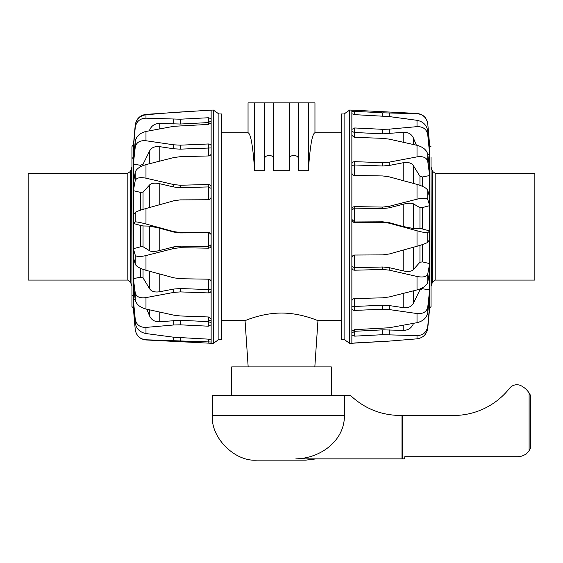<?xml version="1.0" encoding="UTF-8"?>
<svg xmlns="http://www.w3.org/2000/svg" width="563" height="563" viewBox="0 0 563 563"><rect width="100%" height="100%" fill="white"/><g stroke="black" fill="none" stroke-linecap="round" stroke-linejoin="round"><path stroke-width="0.84" d="M331.318 395.536L331.318 366.9L231.682 366.9L231.682 395.536M314.83 366.9L317.954 320.643C318.327 320.931 301.296 312.993 281.5 313.063C261.704 312.993 244.673 320.931 245.046 320.643L248.17 366.9M317.954 320.643L341.248 320.643M208.444 320.643L211.139 320.643M221.752 320.643L245.046 320.643M272.267 156.331L272.851 156.943M273.315 157.724L273.646 159.125M308.355 170.723L308.355 102.874L314.956 102.874L314.956 132.762C312.233 133.558 310.037 146.211 308.355 170.723L298.313 170.723L298.313 102.874L273.653 102.874L273.653 170.723L289.347 170.723L289.347 102.874M298.313 159.336C299.319 154.227 288.347 154.227 289.347 159.336M273.653 159.336C274.653 154.227 263.681 154.227 264.687 159.336M273.653 102.874L264.687 102.874L264.687 170.723L254.645 170.723C252.963 146.211 250.767 133.558 248.044 132.762L248.044 102.874L254.645 102.874L254.645 170.723M264.687 102.874L254.645 102.874M308.355 102.874L298.313 102.874M341.248 113.972L341.248 339.433L344.099 339.433L344.099 113.972L341.248 113.972M432.461 282.084L435.185 280.078L435.185 173.327L432.461 171.321L432.461 282.084L431.047 286.419L431.047 306.61L429.653 308.031L429.653 305.259A1144.023 1078.342 -126.9 0 1 428.563 305.202M431.047 306.61L431.047 157.471M429.154 145.479A1144.023 1102.431 -90 0 1 429.653 145.486L431.047 146.795M427.774 154.445A1144.023 1007.123 -34.3 0 1 429.653 154.241L429.653 145.486L427.767 123.818C426.754 117.695 423.172 114.24 417.021 113.444L349.736 110.024L349.736 343.381L344.099 339.433M351.861 165.473L354.704 164.987L382.727 165.979L389.195 165.466L403.207 162.749C408.027 161.968 411.398 162.89 413.312 165.515L419.956 176.296L422.574 176.979A1144.023 737.671 -20.5 0 1 429.653 175.529L429.653 154.241L427.767 134.768L427.767 130.869L429.653 150.771M351.861 210.105L354.556 208.148L382.727 208.606L389.195 207.838L403.207 204.221C408.027 203.046 411.398 202.905 413.312 203.792L419.956 207.656L422.574 207.529A1144.023 340.671 -16.3 0 1 429.653 205.664L429.653 175.529L427.767 161.497L427.767 154.375L429.653 169.181M349.736 343.381L389.195 341.108L417.021 338.842L417.021 335.611C423.095 335.358 426.677 332.233 427.767 326.23L429.653 305.259L429.653 230.943A1144.023 115.232 -164.4 0 1 422.574 228.993L419.956 228.465L413.312 228.529L403.207 226.502L389.195 222.659L382.727 221.808L354.556 221.963L354.556 208.148M351.861 343.268L351.861 110.024M351.861 257.84C352.023 256.158 352.973 255.222 354.704 255.039L382.727 254.884L389.195 253.99L417.021 246.242L417.021 230.781L389.195 223.18L382.727 222.329L354.704 222.484C352.973 222.315 352.023 221.365 351.861 219.619M351.861 129.384L354.704 127.963L382.727 129.321L389.195 129.159L417.021 126.64L417.021 120.313L389.195 116.562L354.704 114.648L354.704 111.333L351.861 111.622L354.704 111.333L381.39 112.741M382.727 116.006L382.727 112.811L417.021 113.712C423.095 114.324 426.677 117.73 427.767 123.93M354.704 114.648L351.861 113.754M351.861 163.974C352.023 162.517 352.973 161.75 354.704 161.665L382.727 162.658L389.195 162.151L417.021 156.873L417.021 145.317L389.195 139.131L382.727 138.336L354.704 137.337L351.861 135.416M351.861 209.415C352.023 207.691 352.973 206.762 354.704 206.621L382.727 207.078L389.195 206.304L417.021 199.175L417.021 184.397L389.195 176.845L382.727 175.945L354.704 175.487C352.973 175.297 352.023 174.424 351.861 172.862M351.861 300.881C352.023 299.523 352.973 298.749 354.704 298.566L382.727 297.82L389.195 296.947L417.021 289.931L417.021 276.468L389.195 270.12L382.727 269.473L354.704 270.212C352.973 270.099 352.023 269.227 351.861 267.601M351.861 331.1L354.704 329.658L389.195 327.765L417.021 322.683L417.021 313.549C423.095 314.041 426.677 311.867 427.767 307.025L429.653 289.896A1144.023 891.883 -154.7 0 1 422.574 288.763L419.956 289.804L413.312 303.415C411.398 306.758 408.027 308.158 403.207 307.63L389.195 305.547L382.727 305.209L351.861 306.589M417.021 313.549L389.195 309.559L382.727 309.221L354.704 310.417C352.973 310.375 352.023 309.741 351.861 308.51M351.861 333.085L354.704 331.297L354.556 329.672M417.021 335.611L382.727 334.696L354.704 336.146L351.861 335.274M389.195 341.108L354.704 342.958M403.207 118.392L406.592 118.856M417.021 120.313C423.095 121.566 426.677 125.085 427.767 130.869M417.021 126.64C423.095 126.513 426.677 129.223 427.767 134.768M351.861 131.425L354.556 132.488L382.727 133.846L403.207 132.34C408.027 132.08 411.398 133.903 413.312 137.815L416.395 145.177M417.021 145.317C423.095 146.985 426.677 150.004 427.767 154.375M417.021 156.873C423.095 156.028 426.677 157.577 427.767 161.497M417.021 184.397C423.095 186.184 426.677 188.183 427.767 190.385L429.653 197.543M417.021 199.175C423.095 197.768 426.677 197.873 427.767 199.506L427.767 190.385M417.021 230.781C423.095 232.392 426.677 233.026 427.767 232.681L429.653 230.943L429.653 205.664L427.767 199.506M351.861 219.387L354.556 221.963M417.021 246.242C423.095 244.504 426.677 243.16 427.767 242.21L427.767 232.681M429.653 239.437L427.767 242.21M351.861 266.482L354.556 267.735L354.556 255.046M417.021 276.468C423.095 277.622 426.677 276.778 427.767 273.935L429.653 263.611A1144.023 551.212 -162.2 0 1 422.574 261.922L419.956 262.203L413.312 269.691C411.398 271.486 408.027 271.887 403.207 270.88L389.195 267.643L382.727 266.989L354.556 267.735M417.021 289.931C423.095 288.165 426.677 285.596 427.767 282.239L427.767 273.935M429.653 271.007L427.767 282.239M417.021 322.683C423.095 321.199 426.677 317.856 427.767 312.662L427.767 307.025M429.653 294.921L427.767 312.662M413.516 323.345L413.312 323.88C411.398 328.187 408.027 330.354 403.207 330.375L382.727 329.848L354.704 331.297L354.704 336.146M417.021 338.842C423.095 337.891 426.677 334.352 427.767 328.222L429.653 308.031M429.653 307.032L427.767 326.23M354.704 127.963L354.662 132.488M221.752 124.282L221.752 113.972L218.901 113.972L218.901 339.433L221.752 339.433L221.752 124.282M149.336 130.82L149.688 129.891C151.602 125.605 154.973 123.459 159.793 123.445L180.273 124.036L208.444 122.579L208.444 124.409M133.403 158.9L131.953 157.471L131.953 306.61L131.953 157.563L131.953 295.934L133.403 294.505M127.815 173.327L127.815 280.078L28.15 280.078L28.15 173.327L127.815 173.327L130.539 171.321L131.953 166.986L131.953 146.711L132.396 145.761L133.347 145.374L133.347 148.414A1144.023 1075.471 51.6 0 1 134.48 148.47M133.818 307.968A1144.023 1102.347 87.5 0 1 133.347 307.968L131.953 306.61M135.169 299.417A1144.023 1012.506 145 0 1 133.347 299.607L133.347 307.968L135.233 329.587C136.246 335.71 139.828 339.165 145.979 339.961L213.264 343.381L213.264 110.024L218.901 113.972M211.139 289.108L208.296 289.551L180.273 288.538L173.805 289.044L159.793 291.725C154.973 292.5 151.602 291.55 149.688 288.875L143.044 277.911L140.426 277.207A1144.023 747.601 159.3 0 1 133.347 278.643L133.347 299.607L135.233 319.193L135.233 322.986L133.347 302.985M211.139 244.68L208.444 246.594L180.273 246.115L173.805 246.883L159.793 250.479C154.973 251.647 151.602 251.76 149.688 250.816L143.044 246.735L140.426 246.84A1144.023 353.416 163.7 0 1 133.347 248.691L133.347 278.643L135.233 292.873L135.233 299.917L133.347 284.913M213.264 110.024L173.805 112.41L145.979 114.761L145.979 118.181C139.906 118.413 136.323 121.517 135.233 127.498L133.347 148.414L133.347 223.448A1144.023 101.868 15.6 0 1 140.426 225.404L143.044 225.96L149.688 226.115L159.793 228.233L173.805 232.076L180.273 232.934L208.444 232.8L208.444 246.594M211.139 110.214L211.139 343.381M211.139 245.398C210.977 247.115 210.027 248.044 208.296 248.184L180.273 247.706L173.805 248.473L145.979 255.567L145.979 270.289L173.805 277.812L180.273 278.72L208.296 279.192C210.027 279.382 210.977 280.247 211.139 281.796M211.139 342.008L145.979 339.785C139.906 339.144 136.323 335.724 135.233 329.524M211.139 324.795L208.296 326.188L180.273 324.823L173.805 324.971L145.979 327.406L145.979 333.556L173.805 337.23L208.296 339.137L211.139 339.996M211.139 290.621C210.977 292.07 210.027 292.83 208.296 292.908L180.273 291.901L173.805 292.401L145.979 297.616L145.979 309.038L173.805 315.167L180.273 315.963L208.296 316.969L211.139 318.869M211.139 196.937C210.977 198.626 210.027 199.562 208.296 199.745L180.273 199.879L173.805 200.78L145.979 208.521L145.979 224.004L173.805 231.618L180.273 232.477L208.296 232.343C210.027 232.505 210.977 233.462 211.139 235.2M211.139 153.622C210.977 154.994 210.027 155.775 208.296 155.965L180.273 156.69L173.805 157.563L145.979 164.621L145.979 178.182C139.906 177.014 136.323 177.817 135.233 180.582L133.347 190.674A1144.023 539.544 17.6 0 1 140.426 192.377L143.044 192.124L149.688 184.84C151.602 183.095 154.973 182.729 159.793 183.742L173.805 187L180.273 187.669L208.444 186.937L211.139 188.394M145.979 178.182L173.805 184.58L180.273 185.241L208.296 184.509C210.027 184.629 210.977 185.501 211.139 187.134M211.139 122.945L208.296 124.416L173.805 126.309L145.979 131.46L145.979 140.75C139.906 140.236 136.323 142.376 135.233 147.168L133.347 164.136A1144.023 883.924 24.9 0 1 140.426 165.29L143.044 164.269L149.688 150.807C151.602 147.499 154.973 146.127 159.793 146.676L173.805 148.794L180.273 149.146L211.139 147.942M145.979 140.75L173.805 144.818L180.273 145.17L208.296 143.98C210.027 144.022 210.977 144.67 211.139 145.916M145.979 118.181L180.273 119.201L208.296 117.751L211.139 118.659M133.424 145.374L135.233 124.986C136.323 118.849 139.906 115.309 145.979 114.373L211.139 110.088M145.979 333.556C139.906 332.325 136.323 328.799 135.233 322.986M145.979 327.406C139.906 327.504 136.323 324.767 135.233 319.193M211.139 322.74L208.444 321.642L180.273 320.27L159.793 321.726C154.973 321.966 151.602 320.122 149.688 316.181L146.788 309.221M145.979 309.038C139.906 307.384 136.323 304.344 135.233 299.917M145.979 297.616C139.906 298.432 136.323 296.856 135.233 292.873M145.979 270.289C139.906 268.495 136.323 266.461 135.233 264.188L133.347 256.784M145.979 255.567C139.906 256.96 136.323 256.812 135.233 255.109L135.233 264.188M145.979 224.004C139.906 222.378 136.323 221.702 135.233 221.977L133.347 223.448L133.347 248.691L135.233 255.109M211.139 235.404C211.132 234.025 210.238 233.152 208.444 232.8M145.979 208.521C139.906 210.259 136.323 211.561 135.233 212.434L135.233 221.977M133.347 214.946L135.233 212.434M145.979 164.621C139.906 166.395 136.323 168.928 135.233 172.229L135.233 180.582M133.347 183.228L135.233 172.229M145.979 131.46C139.906 132.959 136.323 136.288 135.233 141.44L135.233 147.168M133.347 159.033L135.233 141.44M211.139 120.841L208.444 122.579M145.979 114.761C139.906 115.739 136.323 119.279 135.233 125.394L135.233 127.498M133.347 146.535L135.233 125.394M435.185 280.078L534.85 280.078L534.85 173.327L435.185 173.327M212.413 415.431L212.413 395.536L344.422 395.536L344.422 415.431L212.413 415.431C210.414 437.542 234.996 462.124 257.108 460.126L305.892 460.126L316.462 458.859M344.422 415.431C344.662 441.174 319.925 458.486 295.814 458.859L401.996 458.859L401.996 415.466L402.679 415.466L402.679 458.859L401.996 458.859M344.422 395.536L350.587 395.536C364.486 408.534 380.947 415.17 399.976 415.466L401.996 415.466M530.529 395.5L530.529 448.31L529.107 450.787A14.23 14.23 0 0 1 526.349 453.672A1.274 1.274 0 0 1 525.026 454.594A14.23 14.23 0 0 1 517.538 456.727L404.762 456.727L404.762 457.438A1.422 1.422 0 0 1 403.333 458.859L402.679 458.859L402.679 415.466L453.609 415.466A71.163 71.163 0 0 0 509.48 388.379A9.374 9.374 0 0 1 521.169 385.775A21.352 21.352 0 0 1 529.107 392.967L530.149 394.747M530.05 394.557L529.107 392.967L529.107 450.787M389.195 113.036L389.195 116.562M389.195 129.159L389.195 133.684M382.727 129.321L382.727 133.846M354.556 137.33L354.556 132.488M389.195 162.151L389.195 165.466M382.727 162.658L382.727 165.979M354.704 161.665L354.704 164.987M354.556 175.48L354.556 164.987M389.195 206.304L389.195 207.838M382.727 207.078L382.727 208.606M354.704 206.621L354.704 208.148M382.727 222.329L382.727 221.808M354.704 221.963L354.704 222.484M389.195 223.18L389.195 222.659M382.727 269.473L382.727 266.989M354.704 267.735L354.704 270.212M389.195 270.12L389.195 267.643M354.556 306.413L354.556 298.573M382.727 309.221L382.727 305.209M354.704 306.406L354.704 310.417M389.195 309.559L389.195 305.547M382.727 334.696L382.727 329.848M389.195 334.668L389.195 329.819M413.312 137.815L413.312 144.473M403.207 132.34L403.207 142.207M422.574 186.381L422.574 176.979M419.956 176.296L419.956 185.318M413.312 165.515L413.312 183.376M403.207 162.749L403.207 180.624M422.574 228.993L422.574 207.529M419.956 207.656L419.956 228.465M413.312 203.792L413.312 228.529M403.207 204.221L403.207 226.502M422.574 261.922L422.574 244.539M419.956 245.384L419.956 262.203M413.312 247.277L413.312 269.691M403.207 250.092L403.207 270.88M422.574 288.763L422.574 287.749M419.956 288.981L419.956 289.804M413.312 290.881L413.312 303.415M403.207 293.45L403.207 307.63M413.312 323.387L413.312 323.88M403.207 325.259L403.207 330.375M159.793 128.85L159.793 123.445M149.688 130.75L149.688 129.891M173.805 340.552L173.805 337.23M180.273 340.784L180.273 337.779M208.296 342.262L208.296 339.137M173.805 324.971L173.805 320.424M180.273 324.823L180.273 320.27M208.296 326.188L208.296 321.635M208.444 316.976L208.444 321.642M173.805 292.401L173.805 289.044M180.273 291.901L180.273 288.538M208.296 292.908L208.296 289.551M208.444 279.199L208.444 289.551M173.805 248.473L173.805 246.883M180.273 247.706L180.273 246.115M208.296 248.184L208.296 246.594M180.273 232.477L180.273 232.934M208.296 232.8L208.296 232.343M173.805 231.618L173.805 232.076M208.444 186.937L208.444 199.738M180.273 185.241L180.273 187.669M208.296 186.937L208.296 184.509M173.805 184.58L173.805 187M208.444 147.949L208.444 155.958M180.273 145.17L180.273 149.146M208.296 147.956L208.296 143.98M173.805 144.818L173.805 148.794M180.273 119.201L180.273 124.036M208.296 122.586L208.296 117.751M173.805 119.215L173.805 124.05M149.688 316.181L149.688 309.875M159.793 321.726L159.793 312.127M140.426 268.291L140.426 277.207M143.044 277.911L143.044 269.36M149.688 288.875L149.688 271.303M159.793 291.725L159.793 274.047M140.426 225.404L140.426 246.84M143.044 246.735L143.044 225.96M149.688 250.816L149.688 226.115M159.793 250.479L159.793 228.233M140.426 192.377L140.426 210.21M143.044 209.38L143.044 192.124M149.688 207.487L149.688 184.84M159.793 204.672L159.793 183.742M140.426 165.29L140.426 166.796M143.044 165.578L143.044 164.269M149.688 163.671L149.688 150.807M159.793 161.088L159.793 146.676M131.636 167.739L131.953 286.419M130.539 171.321L130.539 282.084L131.636 285.666M431.364 285.666L431.047 166.986M221.752 132.762L248.044 132.762M314.956 132.762L341.248 132.762M344.099 113.972L349.736 110.024M429.653 145.374L427.767 123.818M131.953 157.471L131.953 163.805M218.901 339.433L213.264 343.381M133.347 308.031L135.233 329.587M127.815 280.078L130.539 282.084M432.461 171.321L431.364 167.739"/></g></svg>
